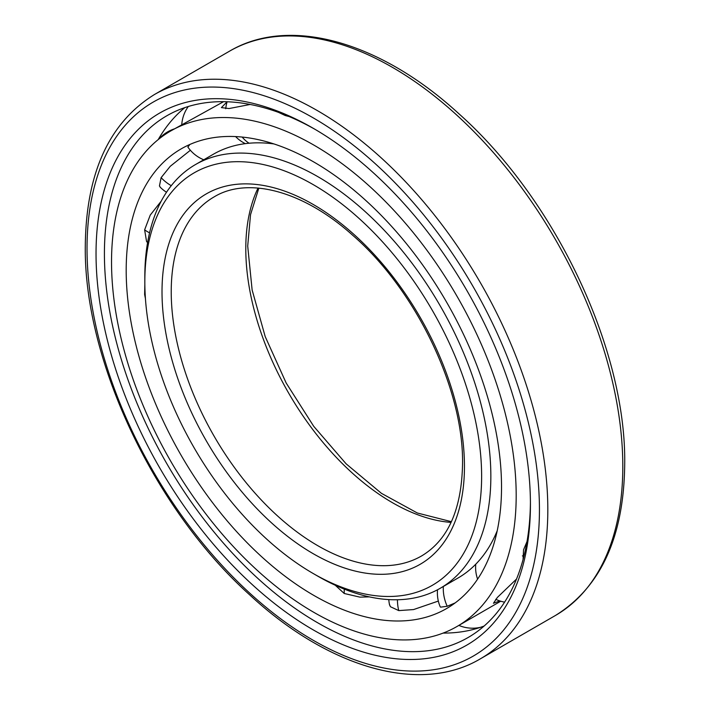 <?xml version="1.0" encoding="UTF-8"?>
<svg xmlns="http://www.w3.org/2000/svg" width="710" height="710" viewBox="0 0 710 710"><rect width="100%" height="100%" fill="white"/><g stroke="black" fill="none" stroke-linecap="round" stroke-linejoin="round"><path stroke-width="1.06" d="M501.526 487.078A265.398 153.227 -120 0 0 385.681 219.985A265.398 153.227 -120 0 0 181.156 148.878A265.398 153.227 -120 0 0 126.194 270.377A265.398 153.227 60 0 0 242.039 537.47A265.398 153.227 60 0 0 446.563 608.568A265.398 153.227 60 0 0 501.526 487.078M189.836 144.485L187.91 147.094M160.611 187.6L159.439 185.976L161.117 177.651L170.249 166.3L190.369 150.263M147.565 242.74L146.535 241.373L144.627 229.854L150.245 215.086L161.232 201.116M144.849 284.435L144.627 294.455L145.435 298.644M335.262 585.244L344.226 593.489L359.961 597.145L369.298 596.87M438.336 601.068L413.557 609.571L398.763 610.6L390.376 606.695L389.417 604.228M455.172 602.905L447.211 606.269L440.573 607.156L440.138 606.597M516.188 495.536A286.139 165.199 -120 0 0 391.29 207.586A286.139 165.199 -120 0 0 170.79 130.924A286.139 165.199 -120 0 0 111.532 261.91A286.139 165.199 60 0 0 236.43 549.868A286.139 165.199 60 0 0 456.929 626.531A286.139 165.199 60 0 0 516.188 495.536M289.085 116.529L285.198 115.517L278.639 112.428M250.186 104.459L229.055 108.55L221.387 107.6L227.111 101.787M223.552 101.681L170.79 130.924M456.929 626.531L500.728 601.219M499.84 600.935L493.45 603.26L497.391 597.412L516.516 579.067M523.057 559.551L523.554 549.771L527.024 541.526M388.796 599.595A35.269 35.269 0 0 0 389.604 605.115A35.225 11.502 -15.9 0 0 389.621 605.186M160.078 187.067A35.225 9.496 138.6 0 0 160.096 187.085A35.269 35.269 0 0 0 166.504 192.25M184.813 107.618A300.649 173.586 -120 0 0 172.583 119.422A300.649 173.586 -120 0 0 158.215 139.586M484.122 626.034A300.649 173.586 60 0 1 467.784 630.728A300.649 173.586 60 0 1 443.138 633.089M530.423 502.05A301.244 173.923 60 0 1 469.461 636.719A301.244 173.923 60 0 1 236.838 557.829A301.244 173.923 60 0 1 104.414 253.692A301.244 173.923 -120 0 1 168.234 114.976A301.244 173.923 -120 0 1 315.338 129.513M530.432 504.49A307.164 177.34 -120 0 0 313.234 128.288A307.164 177.34 -120 0 0 96.036 253.692A307.164 177.34 60 0 0 313.234 629.894A307.164 177.34 60 0 0 530.432 504.49M273.918 143.926A244.666 141.263 -120 0 0 213.257 154.292L195.507 164.542A244.666 141.263 -120 0 0 144.831 276.545L144.831 281.861A238.152 137.5 -120 0 1 313.234 184.635A238.152 137.5 -120 0 1 481.628 476.312A238.152 137.5 60 0 1 313.234 573.538A238.152 137.5 60 0 1 144.831 281.861M497.231 530.716A244.666 141.263 60 0 1 457.923 578.073L440.173 588.315A244.666 141.263 60 0 1 317.84 576.201L313.234 573.538M195.507 164.542A244.666 141.263 -120 0 1 384.048 230.084A244.666 141.263 -120 0 1 490.85 476.312A244.666 141.263 60 0 1 440.173 588.315M144.627 294.455A35.269 17.102 -6.9 0 0 145.186 294.65M344.226 593.489A35.269 21.824 -63.9 0 1 344.323 589.14M398.763 610.6A35.269 26.394 -82.9 0 1 397.44 599.755M447.211 606.269A35.269 28.613 -109 0 1 443.315 586.504M242.163 137.065A35.269 27.814 84.9 0 0 249.086 143.234M161.117 177.651A35.269 27.175 28.8 0 0 171.252 185.692M144.627 229.854A35.269 23.173 8 0 0 149.57 232.845M539.44 509.691A319.908 184.698 -120 0 0 313.234 117.887A319.908 184.698 -120 0 0 87.028 248.491A319.908 184.698 60 0 0 313.234 640.287A319.908 184.698 60 0 0 539.44 509.691M547.818 509.691A325.828 188.114 -120 0 0 405.587 181.787A325.828 188.114 -120 0 0 154.505 94.492C109.083 122.635 86.008 173.16 85.289 246.068C83.807 359.988 154.079 508.901 249.476 594.669C328.366 667.995 420.134 694.646 480.333 658.844A325.828 188.114 60 0 0 547.818 509.691M154.505 94.492L229.49 51.2A325.828 188.114 -120 0 1 480.572 138.494A325.828 188.114 -120 0 1 622.803 466.399A325.828 188.114 60 0 1 555.318 615.552L480.333 658.844M464.455 466.399A213.861 123.478 60 0 1 313.234 553.711A213.861 123.478 60 0 1 162.013 291.783A213.861 123.478 -120 0 1 313.234 204.471A213.861 123.478 -120 0 1 464.455 466.399M421.509 555.992A207.347 119.715 60 0 1 261.733 500.443A207.347 119.715 60 0 1 171.225 291.783A207.347 119.715 -120 0 1 214.171 196.865C247.657 176.462 302.957 190.502 352.808 235.365C416.033 290.124 463.71 389.63 462.547 463.736C461.695 509.452 448.019 540.203 421.509 555.992M258.041 188.061A207.347 119.715 -120 0 0 245.793 248.731A207.347 119.715 60 0 0 451.072 522.4M437.529 589.779A35.269 35.269 0 0 0 440.244 606.855M458.873 625.403A35.269 35.269 0 0 0 480.537 627.312M496.175 535.384A35.269 35.269 0 0 0 494.932 535.988M475.753 564.21A35.269 35.269 0 0 0 477.599 579.138M495.749 599.302A35.269 35.269 0 0 0 504.597 602.142M522.374 555.886A35.269 35.269 0 0 0 523.873 556.436M227.111 101.77A35.269 35.269 0 0 0 225.753 108.719M235.605 136.586A35.269 35.269 0 0 0 245.332 143.642M188.292 106.5A35.269 35.269 0 0 0 181.76 124.596M187.813 146.961A35.269 35.269 0 0 0 203.752 159.777M174.323 128.892A35.269 35.269 0 0 0 158.8 139.124M229.49 51.2C289.476 15.584 380.409 41.606 458.873 113.733C555.042 199.208 626.211 349.107 624.711 463.736C624.01 536.689 600.882 587.294 555.318 615.552M258.839 188.132L250.532 214.66L247.701 246.068L252.13 289.991L265.212 336.611L286.166 382.992L313.705 426.293L346.152 463.852L381.456 493.352L417.347 513.002L451.409 521.681"/></g></svg>
